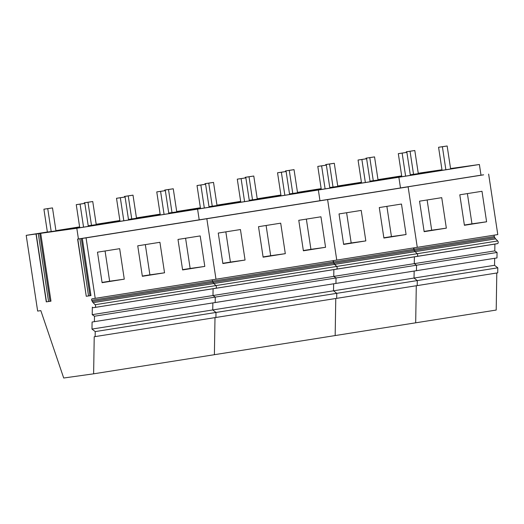 <?xml version="1.0" encoding="UTF-8"?>
<svg xmlns="http://www.w3.org/2000/svg" width="524" height="524" viewBox="0 0 524 524"><rect width="100%" height="100%" fill="white"/><g stroke="black" fill="none" stroke-linecap="round" stroke-linejoin="round"><path stroke-width="0.79" d="M442.053 170.307L438.575 147.27L442.394 146.74L445.872 169.75M450.627 168.997L447.149 145.986L438.575 147.27M447.149 145.986L442.394 146.74M401.797 176.686L398.312 153.65L402.137 153.113L405.615 176.123M410.371 175.37L406.886 152.36L398.312 153.65M406.886 152.36L402.137 153.113M361.54 183.059L358.056 160.023L361.874 159.493L365.359 182.503M370.114 181.749L366.63 158.739L358.056 160.023M366.63 158.739L361.874 159.493M321.284 189.439L317.799 166.403L321.618 165.866L325.096 188.882M329.851 188.129L326.373 165.112L317.799 166.403M326.373 165.112L321.618 165.866M281.028 195.812L277.543 172.776L281.362 172.245L284.84 195.256M289.595 194.502L286.117 171.492L277.543 172.776M286.117 171.492L281.362 172.245M240.771 202.192L237.287 179.156L241.106 178.619L244.584 201.635M249.339 200.882L245.861 177.865L237.287 179.156M245.861 177.865L241.106 178.619M200.509 208.572L197.024 185.535L200.849 184.998L204.327 208.008M209.083 207.255L205.598 184.245L197.024 185.535M205.598 184.245L200.849 184.998M160.252 214.945L156.768 191.908L160.586 191.371L164.071 214.388M168.826 213.635L165.342 190.618L156.768 191.908M165.342 190.618L160.586 191.371M119.996 221.325L116.511 198.288L120.33 197.751L123.815 220.761M128.563 220.008L125.085 196.998L116.511 198.288M125.085 196.998L120.33 197.751M79.74 227.698L76.255 204.661L80.074 204.124L83.552 227.141M88.307 226.388L84.829 203.371L76.255 204.661M84.829 203.371L80.074 204.124M418.303 173.634L414.805 150.512L406.231 151.803L406.329 152.438M414.805 150.512L410.05 151.266L413.534 174.302M406.231 151.803L410.05 151.266M378.046 180.014L374.549 156.892L365.975 158.183L366.073 158.818M374.549 156.892L369.793 157.645L373.278 180.682M365.975 158.183L369.793 157.645M337.79 186.387L334.292 163.272L325.718 164.556L325.817 165.191M334.292 163.272L329.537 164.025L333.022 187.055M325.718 164.556L329.537 164.025M297.534 192.767L294.036 169.645L285.462 170.935L285.554 171.571M294.036 169.645L289.281 170.398L292.765 193.435M285.462 170.935L289.281 170.398M257.271 199.146L253.78 176.025L245.199 177.309L245.298 177.944M253.78 176.025L249.024 176.778L252.502 199.814M245.199 177.309L249.024 176.778M217.015 205.519L213.517 182.398L204.943 183.688L205.041 184.324M213.517 182.398L208.762 183.151L212.246 206.187M204.943 183.688L208.762 183.151M176.758 211.899L173.261 188.778L164.687 190.061L164.785 190.697M173.261 188.778L168.505 189.531L171.99 212.567M164.687 190.061L168.505 189.531M136.502 218.272L133.004 195.151L124.43 196.441L124.529 197.076M133.004 195.151L128.249 195.904L131.734 218.94M124.43 196.441L128.249 195.904M96.246 224.652L92.748 201.53L84.174 202.814L84.266 203.45M92.748 201.53L87.993 202.284L91.477 225.32M84.174 202.814L87.993 202.284M55.983 231.025L52.492 207.904L43.911 209.194L47.396 232.23M52.492 207.904L47.736 208.657L51.221 231.693M43.911 209.194L47.736 208.657M359.693 182.758L348.264 184.343L359.693 182.758M450.555 168.538L479.388 164.497L398.869 177.25L370.042 181.291L398.869 177.25L400.487 187.926L402.425 187.657L77.611 239.095L86.067 237.863L95.211 298.346L92.093 298.785A1.028 0.642 -99 0 0 92.086 298.785A1.028 0.642 -99 0 0 91.746 300.331L92.296 301.477A4.113 2.574 -99 0 0 93.095 302.643L95.113 304.726L215.888 285.6A1.493 0.93 81 0 1 216.392 287.165A1.493 0.93 81 0 1 215.705 288.266L214.427 288.514A2.928 1.834 81 0 1 214.382 288.521A2.928 1.834 -99 0 0 214.427 288.514L335.157 269.395A2.928 1.834 81 0 1 335.111 269.401M440.212 170.031L441.974 169.776M440.212 170.005L418.244 173.254M401.679 175.881L377.987 179.634M361.422 182.26L337.731 186.007M361.429 182.339L359.857 182.562L361.429 182.313M377.994 179.686L401.738 176.267M410.325 175.068L427.532 172.651L404.259 176.339L370.016 181.14M401.685 175.94L400.113 176.188L401.692 175.966M410.279 174.761L444.516 169.966L467.794 166.278L450.581 168.689M418.257 173.313L441.994 169.894M496.798 272.991L496.202 310.057L415.683 322.81L416.285 285.744L415.683 322.81L93.626 373.822L63.705 378.014L40.833 310.634L37.649 311.079L26.2 235.355L76.812 228.261L78.423 238.937M494.669 258.299L494.551 265.301L414.039 278.054L414.15 271.052L414.039 278.054L417.287 280.576L417.202 285.6L94.222 336.742L93.626 373.822M494.898 244.092L494.787 250.898L414.274 263.651L414.379 256.845L414.274 263.651L416.547 265.209L416.456 270.685L92.093 322.024L91.975 329.072L95.224 331.587L95.145 336.611M91.746 300.331L212.515 281.205A1.028 0.642 81 0 1 212.659 279.744A1.028 0.642 -99 0 0 212.515 281.205L213.072 282.344A4.113 2.574 -99 0 0 213.871 283.517L415.159 251.631L417.176 253.714C417.897 254.913 417.838 255.797 416.993 256.38L415.67 256.642A2.928 1.834 81 0 1 415.63 256.649M93.095 302.643L213.871 283.517A4.113 2.574 81 0 1 213.072 282.344L212.515 281.205L413.803 249.319L414.36 250.465A4.113 2.574 81 0 0 415.159 251.631L414.36 250.465L494.872 237.713L494.322 236.566A1.028 0.642 81 0 1 494.459 235.106M413.947 247.859A1.028 0.642 81 0 0 413.803 249.319L414.15 247.773M483.619 174.839L403.1 187.572L408.124 186.852L417.274 247.335L95.211 298.346M479.388 164.497L480.999 175.173L400.487 187.926L398.869 177.25L318.356 190.002L319.968 200.679L318.356 190.002L197.581 209.135L199.199 219.805L197.581 209.135L76.812 228.261M480.999 175.173L483.619 174.82M488.637 174.099L497.787 234.582L417.274 247.335L408.124 186.852L327.611 199.605L336.755 260.087L327.611 199.605L206.836 218.737L215.986 279.213L206.836 218.737L86.067 237.863M333.637 260.526L333.29 262.072L333.84 263.218L336.657 266.467L417.176 253.714L415.159 251.631L495.671 238.879A4.113 2.574 81 0 1 494.872 237.713M495.671 238.879L497.689 240.961A1.493 0.93 81 0 1 498.2 242.527A1.493 0.93 81 0 1 497.505 243.627L496.228 243.883A2.928 1.834 81 0 1 496.189 243.889A2.928 1.834 81 0 1 496.143 243.896M494.787 250.898L497.06 252.457L496.975 257.932L416.456 270.685L416.547 265.209L336.035 277.962L335.943 283.438L336.035 277.962L215.259 297.095L215.174 302.571L215.259 297.095L94.484 316.221L94.399 321.697M494.551 265.301L497.8 267.823L497.721 272.847L417.202 285.6L417.287 280.576L336.768 293.329L336.69 298.353L336.768 293.329L215.999 312.455L215.914 317.478L215.999 312.455L95.224 331.587M383.129 178.874L383.195 179.293M423.385 172.501L423.451 172.913M401.286 187.834L403.401 187.54L401.286 187.834M496.202 310.044L496.215 309.094M497.8 267.823L417.287 280.576L414.039 278.054L333.519 290.807L336.768 293.329L333.519 290.807L212.751 309.939L215.999 312.455L212.751 309.939L91.975 329.072M497.06 252.457L416.547 265.209L414.274 263.651L333.755 276.403L336.035 277.962L333.755 276.403L212.986 295.529L215.259 297.095L212.986 295.529L92.211 314.662L94.484 316.221M486.599 221.783L464.408 225.294L459.797 194.804L481.988 191.286L486.599 221.783L471.96 223.833L467.388 193.598M424.152 231.673L446.343 228.156L441.732 197.666L419.541 201.177L424.152 231.673M464.369 225.032L471.96 223.833M446.343 228.156L431.697 230.206L427.126 199.978M424.113 231.412L431.697 230.206M279.181 195.511L277.563 195.76L279.181 195.511M279.842 195.445L277.74 195.74L279.842 195.445M289.53 194.044L318.356 190.002L289.53 194.044M321.16 188.633L297.475 192.387M280.903 195.013L257.219 198.766M280.916 195.092L279.338 195.314L280.91 195.066M297.481 192.439L321.219 189.02M329.806 187.821L347.019 185.404L323.74 189.092L289.503 193.893M319.601 188.941L321.173 188.719L319.601 188.941M329.76 187.513L364.003 182.719L387.275 179.031L370.068 181.442M337.738 186.066L361.475 182.647M335.766 298.497L335.17 335.563L335.766 298.497M333.637 283.805L333.519 290.807L333.637 283.805M333.867 269.598L333.755 276.403L333.867 269.598M333.428 260.611A1.028 0.642 81 0 0 333.29 262.072L333.84 263.218A4.113 2.574 81 0 0 334.639 264.384L336.657 266.467C337.384 267.666 337.318 268.55 336.48 269.133L335.196 269.388A2.928 1.834 81 0 1 335.157 269.395L496.189 243.889M323.852 200.135L327.611 199.605L323.852 200.135M494.322 236.566L413.803 249.319L414.36 250.465L92.296 301.477M497.689 240.961L417.176 253.714A1.493 0.93 81 0 1 417.68 255.28A1.493 0.93 81 0 1 416.993 256.38L415.715 256.636A2.928 1.834 81 0 1 415.67 256.642M302.617 191.627L302.675 192.046M342.873 185.254L342.938 185.666M320.773 200.587L319.155 200.83L320.773 200.587M321.435 200.515L319.332 200.81L321.435 200.515M406.087 234.536L383.896 238.047L379.284 207.556L401.476 204.039L406.087 234.536L391.441 236.586L386.869 206.351M343.639 244.426L365.824 240.909L361.213 210.419L339.028 213.93L343.639 244.426M383.856 237.785L391.441 236.586M365.824 240.909L351.185 242.959L346.613 212.731M343.6 244.164L351.185 242.959M240.647 201.386L216.956 205.139M200.391 207.766L176.699 211.519M160.134 214.139L136.443 217.892M92.211 314.662L92.335 307.156A2.928 1.834 -99 0 0 93.613 307.654A2.928 1.834 -99 0 0 93.652 307.647L215.705 288.266A1.493 0.93 -99 0 0 216.392 287.165A1.493 0.93 -99 0 0 215.888 285.6L336.657 266.467A1.493 0.93 81 0 1 337.168 268.033A1.493 0.93 81 0 1 336.48 269.133L496.228 243.883M168.754 213.176L197.581 209.135L168.754 213.176M214.997 317.629L214.395 354.696L214.997 317.629M212.862 302.938L212.751 309.939L212.862 302.938M213.091 288.731L212.986 295.529L213.091 288.731M213.871 283.517L215.888 285.6L213.871 283.517M203.083 219.261L206.836 218.737L203.083 219.261M156.971 214.866L159.073 214.571L156.971 214.866M160.174 214.408L159.073 214.571L160.174 214.408M168.735 213.019L202.971 208.225L226.244 204.537L209.037 206.947M160.141 214.198L158.569 214.447L160.141 214.224M176.706 211.572L200.45 208.152M198.825 208.067L200.397 207.818L198.825 208.067M216.969 205.192L240.706 201.773M249.293 200.574L266.506 198.164L243.228 201.845L208.991 206.646M249.247 200.266L283.484 195.472L306.763 191.784L289.549 194.194M240.654 201.445L239.082 201.694L240.66 201.471M257.225 198.819L280.962 195.4M198.563 219.942L200.666 219.648L198.563 219.942M202.041 219.432L200.666 219.648L202.041 219.432M325.568 247.289L303.383 250.799L298.772 220.309L320.957 216.792L325.568 247.289L310.928 249.339L306.357 219.104M263.12 257.179L285.311 253.662L280.7 223.172L258.509 226.682L263.12 257.179M222.864 263.552L245.055 260.042L240.444 229.545L218.253 233.062L222.864 263.552M181.841 210.759L181.907 211.172M222.097 204.38L222.163 204.799M262.36 198.007L262.419 198.419M303.344 250.538L310.928 249.339M285.311 253.662L270.672 255.712L266.1 225.484M263.081 256.917L270.672 255.712M245.055 260.042L230.409 262.092L225.837 231.857M222.824 263.29L230.409 262.092M119.872 220.519L96.187 224.272M79.615 226.892L55.93 230.645M47.363 232.001L26.2 235.355M497.505 243.627L93.652 307.647M93.613 307.654L214.382 288.521A2.928 1.834 81 0 1 214.342 288.528M94.929 307.392A1.493 0.93 -99 0 0 95.623 306.298A1.493 0.93 -99 0 0 95.113 304.726M47.37 232.06L82.196 227.351L105.475 223.669L88.261 226.08M55.937 230.704L79.674 227.278M79.628 226.977L78.05 227.2L79.622 226.951M96.193 224.324L119.93 220.905M128.518 219.7L145.731 217.29L122.459 220.977L88.215 225.772M128.472 219.399L162.715 214.598L185.987 210.917L168.78 213.327M119.885 220.571L118.313 220.82L119.885 220.604M136.45 217.951L160.187 214.526M204.799 266.415L182.607 269.932L177.996 239.435L200.188 235.924L204.799 266.415L190.153 268.465L185.581 238.237M142.351 276.305L164.543 272.794L159.925 242.298L137.74 245.815L142.351 276.305M102.095 282.685L124.28 279.168L119.668 248.677L97.484 252.188L102.095 282.685M40.715 233.324L50.979 301.169L50.003 301.313M36.018 234.018L46.276 301.87L49.937 301.339M82.307 238.394L90.953 295.569L89.984 295.713M77.611 239.095L86.257 296.27L77.788 239.068M89.912 295.733L86.434 296.243M61.072 229.885L61.131 230.305M101.328 223.512L101.387 223.931M141.585 217.133L141.65 217.552M182.568 269.67L190.153 268.465M164.543 272.794L149.897 274.845L145.325 244.61M142.312 276.043L149.897 274.845M124.28 279.168L109.64 281.224L105.069 250.989M102.056 282.423L109.64 281.224M46.459 301.85L36.195 233.999M48.562 301.555L38.298 233.704M88.536 295.949L79.89 238.774M214.382 288.521L335.157 269.395M50.009 301.333L39.745 233.481M89.984 295.726L81.338 238.551"/></g></svg>
